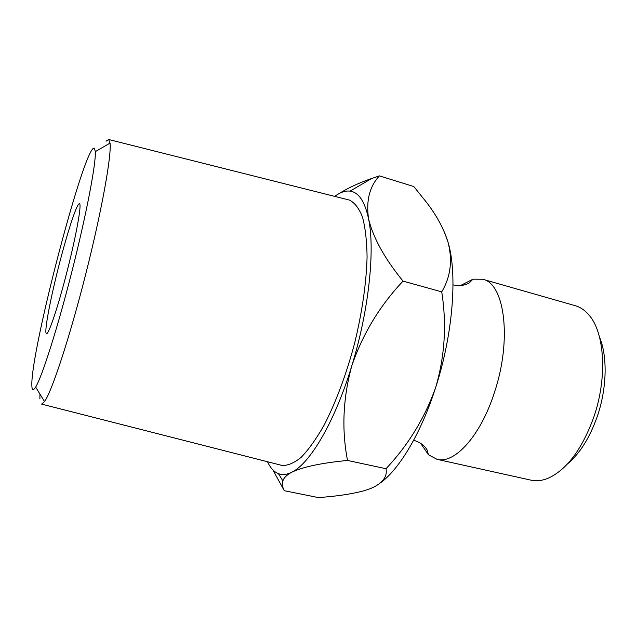 <?xml version="1.0" encoding="UTF-8"?>
<svg xmlns="http://www.w3.org/2000/svg" width="637" height="637" viewBox="0 0 637 637"><rect width="100%" height="100%" fill="white"/><g stroke="black" fill="none" stroke-linecap="round" stroke-linejoin="round"><path stroke-width="0.96" d="M460.583 285.519L472.98 279.173L482.695 279.253C504.647 283.218 512.283 339.744 494.328 392.782C480.497 436.082 454.46 464.254 437.062 459.341L428.478 454.778L420.603 443.296M94.451 148.23C85.358 141.812 30.536 350.995 31.85 385.337C31.938 390.425 33.204 390.999 35.656 387.065C41.978 377.024 57.625 327.951 72.037 271.02C86.473 214.096 96.083 163.486 95.311 151.646L94.451 148.23M39.892 398.897L39.932 394.056M106.037 141.215L108.664 139.503L110.05 143.102C111.65 155.603 101.649 211.365 85.645 274.467C69.672 337.578 51.908 391.373 44.55 401.597L41.62 404.105L281.865 465.408C287.645 465.798 294.111 463.067 301.261 457.231C308.682 449.547 316.294 438.869 324.082 425.205C335.667 402.807 346.377 374.238 354.562 343.447C362.135 312.488 366.466 282.151 367.079 256.727C366.832 240.842 365.312 227.656 362.517 217.169C359.085 208.426 354.753 202.749 349.538 200.129L348.232 199.779M599.584 337.331C607.65 356.505 606.934 388.602 597.195 416.686C589.703 437.826 579.805 453.568 567.503 463.927M437.062 459.341L531.059 480.171C536.195 481.309 541.657 480.76 547.454 478.53C566.293 470.329 581.7 449.969 593.692 417.466C607.594 377.781 604.712 332.474 588.899 314.941C584.87 310.219 580.323 307.138 575.267 305.696L482.695 279.253M64.926 279.619C56.574 311.31 48.404 334.815 46.485 333.637C43.579 333.493 51.04 295.114 60.65 258.885C68.605 228.556 77.181 202.877 79.386 203.784C82.292 203.052 75.254 240.882 64.926 279.619M380.663 482.742C399.725 468.792 421.535 432.212 435.875 386.818C453.178 333.278 457.541 273.345 448.018 242.14L444.769 232.991M267.5 461.745C270.351 467.924 274.014 471.898 278.465 473.665C282.422 475.186 286.897 474.684 291.897 472.16C303.188 466.833 321.733 462.932 347.531 460.447C341.575 429.784 342.961 398.356 351.704 366.148C362.501 334.306 379.612 305.959 403.03 281.116C384.557 258.455 373.059 237.657 368.544 218.714C365.957 200.695 369.579 186.418 379.405 175.884L413.827 186.545L426.909 202.853C436.839 215.847 443.87 228.946 448.018 242.14C452.724 260.358 450.622 276.936 441.728 291.857C446.808 324.09 444.857 355.749 435.875 386.818C425.118 417.49 408.5 444.793 386.014 468.713C387.575 476.826 382.471 483.427 370.702 488.507L363.488 490.92C350.955 494.169 335.906 496.382 318.325 497.561L284.277 490.713C282.478 487.401 282.016 484.152 282.9 480.959C283.768 477.838 286.769 474.907 291.897 472.16C309.996 463.593 334.863 421.694 351.704 366.148C368.823 310.936 375.233 249.823 368.544 218.714C364.818 201.419 358.655 192.223 350.055 191.124C345.302 190.559 340.19 192.318 334.736 196.387M280.981 465.185L281.865 465.408M379.405 175.884L371.761 178.464C358.902 182.907 347.977 187.971 338.988 193.648M272.867 469.883L284.277 490.713M403.03 281.116L441.728 291.857M347.531 460.447L386.014 468.713M472.98 279.173L469.326 282.86C465.05 285.464 459.619 286.14 453.011 284.89M428.478 454.778L427.021 449.794C424.505 445.478 420.046 442.293 413.644 440.247M108.664 139.503L349.116 200.002M350.055 191.124L371.761 178.464M278.465 473.665L282.9 480.959M35.656 387.065L44.55 401.597M95.311 151.646L110.05 143.102"/></g></svg>

